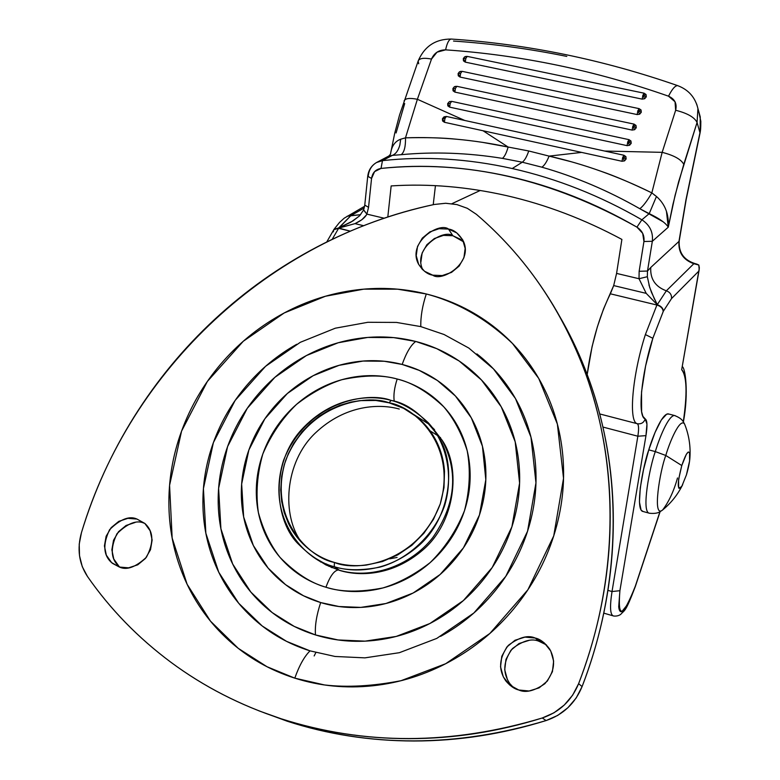 <?xml version="1.0" encoding="UTF-8"?>
<svg xmlns="http://www.w3.org/2000/svg" width="780" height="780" viewBox="0 0 780 780"><rect width="100%" height="100%" fill="white"/><g stroke="black" fill="none" stroke-linecap="round" stroke-linejoin="round"><path stroke-width="1.17" d="M675.246 415.701L668.021 413.829C661.684 414.16 652.626 436.936 648.775 449.865C643.256 464.802 634.471 510.705 643.139 511.514L641.101 510.159L639.444 502.067L640.292 487.734L643.578 469.345L648.775 449.865L655.298 451.591L648.775 449.865L655.044 432.461L661.362 419.913L666.734 414.122L668.889 414.053M643.139 511.514L649.496 513.25C640.965 512.489 649.808 466.547 655.298 451.591C649.808 466.547 640.965 512.489 649.496 513.25C654.157 513.718 657.647 513.221 659.968 511.777L662.649 509.944C651.953 519.197 659.948 470.447 665.798 455.471L655.298 451.591L665.798 455.471C659.948 470.447 651.953 519.197 662.649 509.944C671.141 502.983 677.82 494.559 682.685 484.653M677.498 477.965C673.891 490.99 668.947 501.647 662.649 509.944M681.779 465.543L665.798 455.471L681.779 465.543L678.581 479.602L678.668 488.065L679.984 488.436L681.934 486.037L686.429 474.864L681.915 486.077C677.079 491.147 677.03 484.312 681.779 465.543C686.273 452.468 689.013 448.958 690.008 455.032C690.037 460.093 688.837 466.703 686.429 474.864L689.588 461.029L689.569 452.498L688.282 452L686.341 454.291L681.779 465.543M685.337 425.977L684.567 424.008C679.975 417.349 669.503 442.367 665.798 455.471C669.503 442.367 679.975 417.349 684.567 424.008L685.337 425.977M674.417 415.477C668.167 415.828 659.149 438.652 655.298 451.591C659.149 438.652 668.167 415.828 674.417 415.477C678.775 417.144 681.652 419.094 683.036 421.327L684.567 424.008C688.691 434.236 690.514 444.892 690.017 455.959M320.902 562.107L317.353 559.445L320.902 562.107M427.615 423.365L413.507 414.365M432.198 427.362L434.548 429.683L432.198 427.362M389.044 402.802C413.088 406.244 457.529 443.869 440.242 503.948C418.099 562.926 356.811 572.335 334.406 562.438L334.279 566.719C346.203 570.57 361.315 570.716 379.606 567.187C404.41 560.693 432.685 538.541 444.581 505.772C454.565 472.524 444.571 440.388 428.279 422.76C415.526 410.767 403.162 403.319 391.17 400.423L389.044 402.802L375.794 400.452L359.98 400.627L350.883 402.11L339.865 405.327L329.248 410.046L319.215 416.169L310.108 423.491L301.938 432.013L293.67 443.488L288.259 453.843L284.212 464.89L281.697 476.19L280.732 489.938L281.658 501.374L284.144 512.343L288.21 522.844C292.734 532.428 298.984 540.657 306.969 547.541C314.974 554.404 324.119 559.377 334.406 562.438C344.711 565.481 355.358 566.358 366.366 565.061L382.493 561.532L397.849 554.843L411.83 545.337L423.852 533.335L433.465 519.363L440.242 503.948L443.986 487.744L444.502 471.383C443.761 460.434 440.973 450.216 436.127 440.749C431.262 431.301 424.749 423.286 416.588 416.725L403.582 408.33L389.044 402.802L391.17 400.423C407.228 403.104 422.799 414.843 437.863 435.62C457.07 463.885 450.772 518.144 418.48 545.864C386.919 573.212 352.921 572.5 334.279 566.719L339.417 570.258L334.279 566.719C322.735 563.93 310.976 556.579 298.994 544.645C274.989 522.151 269.373 465.25 301.187 430.014C332.416 395.84 371.202 394.573 391.17 400.423C367.721 391.219 306.803 401.281 283.53 460.405C264.498 520.972 308.568 562.292 334.279 566.719L334.406 562.438C309.738 558.217 267.404 518.593 285.665 460.415C308.002 403.621 366.541 393.959 389.044 402.802M440.612 437.775L438.106 435.883L440.612 437.775M437.96 435.776L430.043 430.833M326.576 563.989L328.936 566.358M389.688 558.831L397.098 557.447M314.623 557.788L325.874 564.905L338.393 569.956C370.285 579.813 409.939 566.69 432.744 537.644C455.598 504.689 458.776 472.28 442.26 440.417L430.706 425.519L442.26 440.417C461.331 468.468 455.11 522.288 423.111 549.754C391.833 576.868 358.118 576.147 339.622 570.404M339.368 570.248L338.296 569.956C334.103 570.55 329.969 576.313 325.923 587.242C340.87 592.127 359.843 592.371 382.834 587.964C398.697 583.157 414.453 574.714 430.111 562.643C444.863 548.164 456.31 530.868 464.461 510.773C469.794 489.957 470.701 469.95 467.2 450.762C461.565 433.154 453.736 418.49 443.703 406.76C427.684 391.823 412.171 382.58 397.186 379.012C394.358 387.738 393.364 395.168 394.222 401.3C393.364 395.168 394.358 387.738 397.186 379.012C383.906 375.531 370.315 374.751 356.411 376.672C342.517 378.612 329.306 383.068 316.797 390.058C304.288 397.059 293.368 406.087 284.027 417.125C274.697 428.171 267.628 440.456 262.821 453.979C258.024 467.512 255.869 481.309 256.357 495.368C256.864 509.438 260.023 522.736 265.834 535.255C271.674 547.784 279.776 558.558 290.16 567.606C300.563 576.625 312.478 583.177 325.923 587.242C339.368 591.279 353.311 592.468 367.721 590.811C382.151 589.124 395.899 584.688 408.993 577.502C422.068 570.287 433.427 560.888 443.06 549.305C452.673 537.703 459.81 524.862 464.461 510.773C469.082 496.675 470.896 482.469 469.892 468.146C468.868 453.833 465.153 440.515 458.767 428.181C452.361 415.877 443.82 405.473 433.144 396.971C422.458 388.498 410.465 382.512 397.186 379.012C382.415 374.79 363.977 375.014 341.864 379.704C326.664 384.56 311.552 392.779 296.536 404.381C282.321 418.197 271.079 434.733 262.821 453.979C257.137 474.035 255.655 493.565 258.385 512.558C263.25 530.195 270.445 545.113 279.962 557.31C295.415 573.037 310.732 583.021 325.923 587.242C329.969 576.313 334.103 570.55 338.296 569.956L339.368 570.248M399.292 409.052C380.435 403.699 345.881 404.118 315.383 432.988C284.203 462.345 281.404 516.37 301.86 542.695M310.031 650.861L286.572 641.365L262.207 625.979L238.69 603.242L218.741 572.208L205.852 533.227L203.424 488.592L213.389 442.611L235.141 400.433L265.57 366.317L300.3 342.313L335.322 328.195L367.848 322.286L396.474 322.423L420.8 326.606L444.054 334.503L468.799 348.046L493.486 368.921L515.463 398.541L530.975 437.151L535.957 482.84L527.563 531.219L505.781 576.361L473.85 613.002L436.771 638.41L399.37 652.694L364.923 657.862L335.029 656.467L310.031 650.861C304.337 656.467 299.267 665.564 294.801 678.151L324.49 684.947C347.168 687.599 372.703 686.176 401.076 680.687L445.673 663.721L489.879 633.457L527.914 589.739L553.732 535.909L563.53 478.325L557.368 424.086L538.726 378.417L512.499 343.502C483.298 315.695 453.005 300.953 426.29 293.972C422.409 305.721 420.576 316.592 420.8 326.606C420.576 316.592 422.409 305.721 426.29 293.972C401.924 287.966 377.12 286.825 351.858 290.54C326.615 294.284 302.669 302.523 280 315.266C257.361 328.019 237.53 344.38 220.525 364.348C203.531 384.335 190.544 406.585 181.574 431.096C172.614 455.637 168.402 480.782 168.919 506.522C169.465 532.282 174.876 556.783 185.162 580.027C195.487 603.291 210.112 623.464 229.018 640.575C247.972 657.657 269.899 670.186 294.801 678.151C319.751 686.068 345.735 688.613 372.743 685.786C399.769 682.89 425.597 674.729 450.216 661.313C474.805 647.829 496.119 630.182 514.137 608.371C532.087 586.521 545.288 562.37 553.732 535.909C562.107 509.457 565.159 482.918 562.877 456.29C560.547 429.692 553.264 405.113 541.027 382.531C528.752 360.009 512.665 341.113 492.745 325.845C472.816 310.635 450.674 300.007 426.29 293.972L397.556 289.175L363.782 289.156L325.445 296.244L284.203 312.965L243.272 341.269L207.373 381.44L181.574 431.096L169.572 485.326L172.166 538.073L187.122 584.279L210.502 621.173L238.212 648.307L267.014 666.725L294.801 678.151C299.267 665.564 304.337 656.467 310.031 650.861C289.039 644.27 270.494 633.808 254.416 619.505C238.378 605.183 225.927 588.227 217.064 568.63C208.25 549.042 203.541 528.343 202.956 506.542C202.4 484.75 205.871 463.447 213.389 442.611C220.925 421.795 231.884 402.899 246.285 385.915C260.695 368.959 277.514 355.075 296.741 344.263M315.471 634.94L338.072 639.951L365.069 641.15L396.162 636.441L429.907 623.512L463.359 600.581L492.2 567.538L511.904 526.812L519.587 483.122L515.19 441.811L501.267 406.858L481.465 379.987L459.166 361.003L436.781 348.67L415.73 341.455C410.826 345.111 406.312 352.774 402.168 364.445L419.269 370.393L437.395 380.494L455.403 395.996L471.325 417.875L482.44 446.257L485.813 479.7L479.456 514.995L463.437 547.843L440.115 574.499L413.117 593.024L385.895 603.515L360.789 607.396L338.969 606.518L320.677 602.56C316.534 615.098 314.798 625.892 315.471 634.94C334.483 640.819 354.227 642.632 374.702 640.39C395.187 638.099 414.736 631.858 433.348 621.679C451.942 611.452 468.078 598.094 481.738 581.617C495.358 565.1 505.411 546.838 511.904 526.812C518.359 506.785 520.786 486.632 519.207 466.362C517.579 446.121 512.177 427.333 502.993 410.017C493.779 392.73 481.611 378.163 466.469 366.327C451.318 354.529 434.401 346.242 415.73 341.455C397.049 336.697 377.988 335.702 358.537 338.462C339.105 341.25 320.648 347.529 303.166 357.318C285.704 367.127 270.436 379.723 257.371 395.128C244.306 410.553 234.38 427.713 227.575 446.608C220.789 465.523 217.669 484.858 218.234 504.601C218.809 524.365 223.129 543.094 231.163 560.81C239.245 578.526 250.556 593.833 265.112 606.742C279.698 619.632 296.478 629.031 315.471 634.94C314.798 625.892 316.534 615.098 320.677 602.56C305.302 597.86 291.671 590.333 279.805 579.959C267.959 569.575 258.716 557.222 252.096 542.89C245.495 528.548 241.927 513.347 241.381 497.279C240.874 481.221 243.36 465.475 248.849 450.05C254.368 434.635 262.441 420.625 273.088 408.037C283.744 395.45 296.205 385.164 310.459 377.179C324.724 369.203 339.778 364.094 355.631 361.861C371.485 359.648 386.997 360.516 402.168 364.445C417.349 368.394 431.057 375.2 443.303 384.852C455.53 394.524 465.338 406.39 472.709 420.449C480.061 434.528 484.351 449.758 485.579 466.148C486.769 482.547 484.721 498.829 479.456 514.995C474.142 531.151 465.982 545.883 454.974 559.192C443.927 572.491 430.901 583.264 415.896 591.533C400.881 599.771 385.106 604.841 368.569 606.752C352.034 608.624 336.073 607.23 320.677 602.56L303.478 595.754L285.548 584.649L268.174 568.152L253.344 545.503L243.653 516.916L241.654 484.039L248.849 450.05L264.859 418.802L287.362 393.5L313.092 375.736L339.037 365.342L363.11 361.052L384.248 361.257L402.168 364.445C406.312 352.774 410.826 345.111 415.73 341.455L393.676 337.613L367.721 337.438L338.198 342.761L306.404 355.553L274.872 377.335L247.27 408.32L227.575 446.608L218.614 488.329L220.916 528.772L232.694 564.047L250.838 592.069L272.171 612.573L294.245 626.418L315.471 634.94M314.155 655.951L315.851 652.558M259.35 710.999L280.927 718.692C240.523 705.422 203.902 686.654 171.083 662.395C138.128 637.865 110.253 609.219 87.457 576.459C78.907 563.423 76.908 548.798 81.471 532.565C130.738 367.955 270.475 238.982 434.245 204.477L445.682 203.278L456.885 204.575L467.308 208.309L476.385 214.315C524.969 255.791 561.239 308.5 585.215 372.421C619.681 466.108 618.979 579.579 578.614 683.68C571.574 700.693 559.455 712.13 542.266 717.99L546.107 720.554C502.33 734.185 458.279 741 413.965 741C369.691 740.912 327.405 734.302 287.089 721.178L258.59 710.697M546.439 644.904L539.077 641.335L535.226 638.04C540.14 639.044 544.957 642.74 549.695 649.116C556.13 660.797 554.521 672.321 544.869 683.709C534.329 691.012 525.623 693.108 518.749 689.998C514.439 688.993 510.1 685.932 505.733 680.813C498.186 669.737 499.034 657.94 508.277 645.411C519.012 637.27 527.992 634.813 535.226 638.04L539.077 641.335C531.911 638.137 523.01 640.565 512.382 648.629C503.227 661.04 502.398 672.731 509.876 683.709L513.806 687.892M144.134 523.195L136.987 519.061L144.905 523.497C153.572 531.394 154.079 542.646 146.406 557.242C135.661 567.216 126.662 570.492 119.418 567.05L112.476 563.355C103.379 556.033 102.424 544.81 109.6 529.669C120.354 519.119 129.48 515.58 136.987 519.061L144.134 523.195C136.685 519.753 127.637 523.253 116.981 533.715C109.873 548.72 110.838 559.855 119.867 567.118L112.476 563.355M461.077 239.567L452.858 235.736L448.51 229.066C453.989 229.739 458.942 233.766 463.349 241.137C473.655 263.035 441.665 282.292 432.724 275.165C427.577 274.443 422.828 270.738 418.49 264.049C406.897 242.56 439.208 221.656 448.51 229.066L452.858 235.736C443.83 228.637 412.152 248.323 422.838 269.86M559.358 315.861C578.828 349.196 593.2 385.622 602.462 425.119C612.134 466.635 615.342 509.72 612.076 554.385C608.731 599.099 598.738 643.159 582.094 686.566L576.196 697.963L567.899 707.743L557.7 715.426L546.107 720.554C563.131 714.753 575.123 703.423 582.094 686.566L578.614 683.68L582.094 686.566C622.03 583.44 622.693 470.974 588.481 378.037M463.661 241.868L452.858 235.736L443.479 235.384L434.363 238.534L426.875 244.715L422.136 253.003L420.878 262.139M135.067 522.483L126.087 525.476L118.521 531.716L113.529 540.267L111.862 549.851L113.773 559.016L118.999 566.368M528.889 640.419L519.032 643.529L510.988 650.188L505.967 659.412L504.718 669.806L507.468 679.799M280.927 718.692L287.089 721.178C369.954 747.659 456.29 747.454 546.107 720.554L542.266 717.99C451.61 745.163 364.494 745.397 280.927 718.692C240.347 705.403 203.609 686.546 170.703 662.113C137.884 637.669 110.136 609.112 87.457 576.459L82.28 566.68L79.511 555.721L79.219 544.148L81.471 532.565C93.98 491.419 111.559 452.79 134.199 416.666C156.839 380.572 183.651 348.153 214.636 319.4C245.632 290.657 279.727 266.526 316.933 247.006C354.149 227.497 393.256 213.32 434.245 204.477L445.682 203.258L456.885 204.575L467.308 208.299L476.385 214.315C506.269 239.762 531.784 269.919 552.923 304.785C574.041 339.729 589.505 378.095 599.293 419.884C609.034 461.75 612.251 505.216 608.936 550.28C605.543 595.393 595.433 639.853 578.614 683.68L572.647 695.175L564.271 705.042L553.975 712.803L542.266 717.99C498.079 731.757 453.628 738.65 408.915 738.66C364.24 738.582 321.584 731.923 280.927 718.692M535.226 638.04L524.94 637.114L514.995 640.263L506.873 646.99L501.793 656.302L500.536 666.783L503.305 676.874L509.691 685.025L518.749 689.998L529.093 690.992L539.146 687.862L547.346 681.067L552.435 671.658L553.625 661.089L550.758 650.998L544.294 642.905L535.226 638.04M136.987 519.061L127.852 518.339L118.784 521.362L111.16 527.66L106.119 536.279L104.422 545.942L106.334 555.184L111.598 562.604L119.418 567.05L128.602 567.83L137.748 564.817L145.441 558.46L150.491 549.744L152.139 540.014L150.14 530.77L144.817 523.419L136.987 519.061M448.51 229.066L439.052 228.716L429.858 231.894L422.302 238.134L417.514 246.49L416.237 255.703L418.665 264.391L424.456 271.226L432.724 275.165L442.24 275.574L451.523 272.395L459.147 266.097L463.934 257.663L465.153 248.391L462.647 239.694L456.787 232.918L448.51 229.066M476.882 353.906C493.642 366.912 507.136 382.96 517.384 402.031C527.592 421.142 533.627 441.899 535.49 464.295C537.303 486.72 534.661 509.028 527.563 531.219C520.406 553.42 509.281 573.67 494.198 591.971C479.076 610.252 461.204 625.053 440.583 636.373M332.026 567.713L315.325 558.226M482.235 142.301L508.131 147.04L483.034 130.757L508.131 147.04L528.752 150.979C526.715 156.868 524.56 160.602 522.288 162.211L502.437 158.379C504.553 156.751 506.444 152.968 508.131 147.04L528.752 150.979L549.11 156.107L581.617 152.402L444.395 122.275L444.941 118.56L442.426 118.716L444.395 122.275L442.582 120.959L442.426 118.716L444.015 116.844L446.413 116.454L604.656 151.047L662.161 152.344L675.646 110.263L675.041 101.78L668.518 96.184C594.886 70.385 520.582 54.941 445.604 49.861L437.024 52.172L431.506 59.056L417.388 99.284L464.763 120.471L417.388 99.284L405.493 137.836C426.27 137.339 443.274 137.797 456.485 139.21M449.641 107.153L450.187 103.447L447.671 103.613L449.641 107.153L447.827 105.856L447.671 103.613L449.251 101.751L451.649 101.361L629.021 139.659L627.754 141.853L629.587 145.255L631.205 143.335L627.754 141.853L631.205 143.335L630.962 141.014L627.754 141.853L630.962 141.014L629.021 139.659L630.962 141.014L631.205 143.335L629.587 145.255L627.081 145.645L449.641 107.153L627.081 145.645L627.754 141.853L629.021 139.659L451.649 101.361L450.187 103.447L449.641 107.153M454.574 86.668L456.865 86.317L634.072 124.117L636.012 125.463L634.072 124.117L632.814 126.282L636.012 125.463L636.246 127.774L636.012 125.463L632.814 126.282L636.246 127.774L634.637 129.685L636.246 127.774L632.814 126.282L634.637 129.685L632.131 130.084L454.867 92.098L455.423 88.384L452.897 88.569L454.867 92.098L453.053 90.802L452.897 88.569L454.399 86.755M459.829 71.653L462.072 71.331L639.103 108.635L641.043 109.97L639.103 108.635L637.845 110.779L641.043 109.97L641.277 112.261L641.043 109.97L637.845 110.779L641.277 112.261L639.678 114.172L641.277 112.261L637.845 110.779L639.678 114.172L637.172 114.572L460.073 77.084L460.629 73.369L458.104 73.583L460.073 77.084L458.269 75.796L458.104 73.583L459.566 71.799M601.039 171.278C614.308 175.763 631.244 182.969 651.836 192.884L662.161 152.344L604.656 151.047L623.961 155.259L625.901 156.624L623.961 155.259L622.684 157.482L625.901 156.624L626.135 158.954L622.684 157.482L624.526 160.885L626.135 158.954L625.901 156.624L622.684 157.482L626.135 158.954L624.526 160.885L622.011 161.275L581.617 152.402L549.11 156.107L571.467 161.811M465.075 56.687L467.249 56.394L644.114 93.2L646.045 94.526L644.114 93.2L642.866 95.326L646.045 94.526L646.288 96.817L646.045 94.526L642.866 95.326L646.288 96.817L644.69 98.719L646.288 96.817L642.866 95.326L644.69 98.719L642.184 99.128L465.26 62.127L465.826 58.412L463.291 58.636L465.26 62.127L463.456 60.85L463.291 58.636L464.704 56.891M656.906 305.019L645.382 334.571L652.841 338.286L663.205 311.552C662.922 308.451 660.826 306.267 656.906 305.019L610.36 293.806C599.001 317.011 591.279 343.912 587.194 374.507L592.078 346.613L597.334 326.918L603.613 308.792L613.684 285.577L610.36 293.806L656.906 305.019C660.826 306.267 662.922 308.451 663.205 311.552L652.841 338.286L645.596 365.995L641.54 391.911L641.608 411.723L642.895 416.315L645.236 418.938L646.951 424.115L645.967 435.64L619.905 590.694L618.716 606.782C619.096 610.565 620.139 612.173 621.865 611.598L628.124 603.759L635.281 586.287L659.929 511.797L635.281 586.287C622.684 617.877 617.555 619.349 619.905 590.694L645.967 435.64C647.507 425.88 647.264 420.313 645.236 418.938C637.338 417.183 641.062 374.907 652.841 338.286L645.382 334.571L656.906 305.019M334.074 229.242L355.017 223.636L363.626 225.703L355.017 223.636L338.764 228.091L350.279 231.163L338.598 228.345L332.153 239.372L338.598 228.345L333.791 229.661L338.598 228.345L350.873 215.641L364.25 207.997L350.873 215.641L360.623 214.675L347.159 216.216L350.873 215.641L338.705 227.935L333.957 229.418L326.723 242.014M654.605 299.452L649.73 287.508L647.322 276.705L639.025 278.733L616.58 273.41L621.894 239.421C584.415 219.278 545.971 204.682 506.561 195.634C467.181 186.732 428.717 183.495 391.16 185.923L387.806 217.025L391.16 185.923C428.717 183.485 467.181 186.732 506.561 195.634C545.971 204.682 584.415 219.278 621.894 239.421L616.58 273.41L613.684 285.577L646.21 293.368L657.267 304.736L646.21 293.368L613.684 285.577L616.58 273.41L639.025 278.733L639.142 271.294L643.939 241.498L642.681 233.327L636.938 227.146C595.706 203.258 553.088 186.352 509.087 176.426C465.133 166.618 422.448 163.956 381.03 168.431L374.585 171.62L371.553 178.464L368.55 207.363L366.883 214.12L384.179 218.224L366.883 214.12L363.675 209.888M368.287 175.656C369.037 169.718 371.787 165.341 376.555 162.513L382.463 160.631C424.515 156.019 467.776 158.652 512.245 168.529L522.288 162.211L502.437 158.379C468.01 152.822 434.255 151.593 401.173 154.684L392.369 155.376L382.463 160.631L392.369 155.376L388.547 156.166L376.681 162.435C371.504 165.477 368.531 170.069 367.741 176.221L371.553 178.464L367.731 176.251L364.767 205.082L368.55 207.363L364.767 205.082M396.084 132.97L404.693 103.535M363.568 210.054L366.883 214.12L366.356 215.036L361.852 219.745L355.017 223.636C361.228 220.73 365.177 217.561 366.883 214.12L368.55 207.363L371.553 178.464C372.46 172.702 375.619 169.367 381.03 168.431C466.489 159.695 551.792 179.264 636.938 227.146C642.233 230.617 644.563 235.404 643.939 241.498L639.142 271.294L639.025 278.733L647.322 276.705L647.498 271.031L650.754 267.472L647.498 271.031L652.333 241.293L668.275 227.185L675.119 195.205L683.777 164.356C681.135 159.354 673.93 155.357 662.161 152.344L651.836 192.884L656.458 196.472C665.125 204.087 669.065 214.325 668.275 227.185L672.945 204.35L678.639 181.72L697.067 122.48L683.777 164.356C681.135 159.354 673.93 155.357 662.161 152.344L675.646 110.263C687.365 113.207 694.502 117.283 697.067 122.48L699.962 132.697L685.961 199.797L678.971 241.391L650.754 267.472L678.971 241.391C678.288 252.379 683.241 259.828 693.839 263.708L666.334 290.813C655.288 286.709 650.091 278.928 650.754 267.472C650.101 278.947 655.298 286.728 666.334 290.813L657.267 304.658L651.475 292.334L648.96 284.973M607.932 590.362L612.017 591.542L637.855 436.215L602.901 427.05L637.855 436.215L645.967 435.64L637.855 436.215L612.017 591.542L607.932 590.362M599.703 413.936L637.24 423.706C638.771 424.739 638.976 428.902 637.855 436.215C638.986 428.883 638.791 424.71 637.24 423.706C628.339 421.912 632.288 375.141 645.382 334.571C632.288 375.141 628.339 421.912 637.24 423.706C641.15 424.31 643.822 422.721 645.236 418.938C643.822 422.721 641.15 424.31 637.24 423.706L599.703 413.936M613.753 616.024C610.184 615.41 609.599 607.25 612.017 591.542L619.905 590.694L612.017 591.542C609.599 607.288 610.184 615.449 613.782 616.024M435.445 185.65L433.222 204.701L435.445 185.65M683.3 421.717L684.118 415.857C685.717 403.767 686.312 393.647 685.922 385.505C685.513 377.364 684.099 372.099 681.681 369.7L698.783 271.148L671.521 298.584L663.38 311.181C663.097 308.207 661.06 306.062 657.267 304.736C661.069 306.023 663.107 308.168 663.38 311.181L671.521 298.584C671.785 294.762 670.059 292.178 666.334 290.813L657.267 304.658M662.795 221.608L639.824 208.718C608.098 190.593 575.445 176.758 541.866 167.183L522.288 162.211L512.245 168.529C556.871 178.581 600.083 195.673 641.872 219.794L649.213 213.642L639.824 208.718C608.108 190.593 575.455 176.748 541.866 167.183L522.288 162.211C524.56 160.602 526.715 156.868 528.752 150.979L549.11 156.107C583.879 163.995 618.111 176.261 651.836 192.884C647.117 200.986 643.12 206.261 639.824 208.718C643.12 206.261 647.117 200.986 651.836 192.884M453.521 41.057C491.302 43.602 529.064 48.721 566.797 56.413M388.82 156.019L390.517 154.186C391.482 146.328 394.875 141.336 400.686 139.21L405.493 137.836C439.462 136.627 473.674 139.688 508.131 147.04C506.444 152.968 504.553 156.751 502.437 158.379C467.951 152.822 434.197 151.583 401.173 154.684C404.235 152.295 405.678 146.669 405.493 137.836L417.388 99.284L431.506 59.056C434.187 52.972 438.877 49.901 445.604 49.861C520.582 54.941 594.886 70.385 668.518 96.184C674.798 98.982 677.176 103.672 675.646 110.263C687.365 113.207 694.502 117.283 697.067 122.48L697.934 108.498L696.676 104.071L697.934 108.517L697.067 122.48L699.962 132.697C700.528 131.703 700.82 127.92 700.83 121.329L698.743 111.501L700.245 116.932L700.138 132.61M417.388 99.284C409.656 97.773 405.22 98.319 404.098 100.932C405.22 98.319 409.656 97.773 417.388 99.284M649.213 213.642L641.872 219.794C649.798 225.001 653.289 232.167 652.333 241.293L668.275 227.185C665.71 222.992 659.353 218.478 649.213 213.642L656.458 196.472L649.213 213.642M431.506 59.056C423.793 57.613 419.348 58.276 418.168 61.035C419.348 58.276 423.793 57.613 431.506 59.056M654.108 194.746L654.966 195.4M666.461 211.497L668.275 227.185M418.704 63.765L418.168 61.035M445.604 49.861C447.067 43.046 448.909 39.449 451.132 39.059L451.132 39.059C448.909 39.449 447.067 43.046 445.604 49.861M668.518 96.184C672.106 89.076 675.149 85.556 677.644 85.634L677.644 85.634C675.149 85.556 672.106 89.076 668.518 96.184M541.866 167.183C544.313 165.623 546.731 161.928 549.11 156.107C546.731 161.928 544.313 165.623 541.866 167.183M405.493 137.836C405.678 146.669 404.235 152.295 401.173 154.684L392.369 155.376C395.811 153.982 398.307 150.53 399.857 145.031L400.686 139.21L399.857 145.031C398.307 150.53 395.811 153.982 392.369 155.376L388.508 156.185M359.327 216.031L352.892 220.964L338.705 227.935L350.825 222.212L359.171 216.177M639.025 278.733L646.21 293.368L639.025 278.733M333.362 231.835L333.791 229.661M666.334 290.813C670.059 292.178 671.785 294.762 671.521 298.584L698.783 271.148L699.358 267.95L698.812 265.044L693.839 263.708L666.334 290.813M696.472 263.952L698.812 265.044L699.182 269.685L681.681 369.7C686.858 376.135 687.404 393.481 683.3 421.707M681.681 369.7L699.182 269.685M647.322 276.705L647.498 271.031L639.142 271.294L647.498 271.031L652.333 241.293L643.939 241.498L652.333 241.293C653.289 232.167 649.798 225.001 641.872 219.794L636.938 227.146L641.872 219.794C600.083 195.673 556.871 178.581 512.245 168.529C467.776 158.652 424.515 156.019 382.463 160.631L381.03 168.431L382.463 160.631L376.555 162.513M700.235 116.941L700.128 132.639L685.961 199.797L678.971 241.391C678.2 252.437 683.153 259.877 693.839 263.708L695.682 263.796M644.114 93.2L467.249 56.394L465.826 58.412L465.26 62.127L642.184 99.128L642.866 95.326L644.114 93.2M644.69 98.719L642.866 95.326L642.184 99.128L644.69 98.719M463.291 58.636L465.826 58.412L467.249 56.394L464.441 57.076L463.291 58.636M639.103 108.635L462.072 71.331L460.629 73.369L460.073 77.084L637.172 114.572L637.845 110.779L639.103 108.635M634.072 124.117L456.865 86.317L455.423 88.384L454.867 92.098L632.131 130.084L632.814 126.282L634.072 124.117M444.941 118.56L444.395 122.275L622.011 161.275L622.684 157.482L623.961 155.259L446.413 116.454L444.941 118.56L446.413 116.454L442.426 118.716L444.941 118.56M639.678 114.172L637.845 110.779L637.172 114.572L639.678 114.172M634.637 129.685L632.814 126.282L632.131 130.084L634.637 129.685M629.587 145.255L627.754 141.853L627.081 145.645L629.587 145.255M624.526 160.885L622.684 157.482L622.011 161.275L624.526 160.885M458.104 73.583L460.629 73.369L462.072 71.331L459.352 71.945L458.104 73.583M452.897 88.569L455.423 88.384L456.865 86.317L454.262 86.843L452.897 88.569M447.671 103.613L450.187 103.447L451.649 101.361L449.241 101.761L447.671 103.613M480.236 190.466L451.942 203.678M505.733 680.813L509.876 683.709M418.49 264.049L422.38 269.422M584.795 371.202L587.993 376.711M603.798 613.139L612.768 615.751M418.324 60.606C424.661 46.196 435.63 39.01 451.21 39.049C527.368 44.09 602.872 59.621 677.722 85.654C688.574 89.749 695.331 97.461 697.993 108.8L700.235 116.854M418.139 61.142L399.555 114.992L394.738 133.166L390.956 151.7M364.621 206.261L344.194 218.185L339.495 222.466L334.181 229.096M613.684 616.024C616.463 616.288 618.803 615.742 620.685 614.396C624.975 609.482 625.15 613.255 635.31 586.57L660.085 511.719M683.407 421.882C688.916 391.969 685.133 367.673 682.344 366.707M364.757 205.237L363.587 210.025L359.668 215.689M700.128 132.639L686.166 199.602L679.195 241.049C678.551 252.72 684.031 260.305 695.633 263.786M466.128 56.365L464.441 57.076M460.775 71.321L459.352 71.945M455.374 86.356L454.262 86.843M449.865 101.478L449.241 101.761"/></g></svg>
